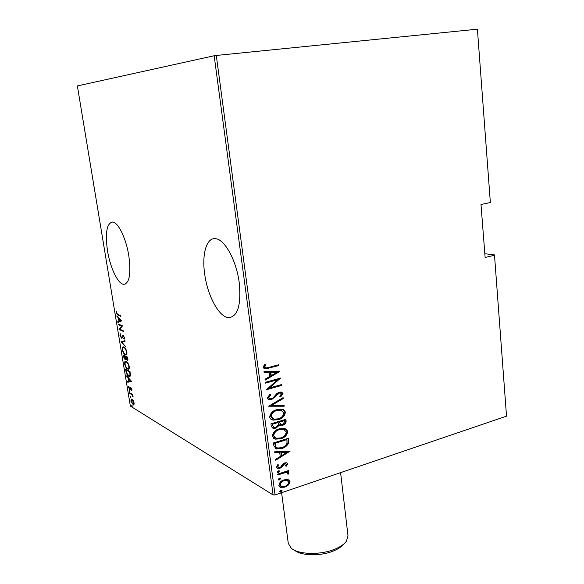 <?xml version="1.0" encoding="UTF-8"?>
<svg xmlns="http://www.w3.org/2000/svg" width="584" height="584" viewBox="0 0 584 584"><rect width="100%" height="100%" fill="white"/><g stroke="black" fill="none" stroke-linecap="round" stroke-linejoin="round"><path stroke-width="0.88" d="M204.728 274.341C207.597 295.818 218.985 317.068 228.497 317.645C237.739 316.856 241.316 305.206 239.236 282.7C236.476 260.727 224.818 239.411 215.693 238.717C206.524 237.119 201.67 254.274 204.728 274.341M107.507 250.806C110.172 267.662 117.902 283.985 123.669 284.328C129.407 283.517 131.13 274.064 128.845 255.974C126.217 238.768 118.318 222.38 112.727 222.022C106.77 223.066 105.032 232.666 107.507 250.806M214.16 55.757L77.373 85.921L130.356 406.077L273.1 494.94L214.16 55.757L216.292 55.458L275.064 494.94L506.525 416.166L494.48 254.916L484.829 253.719M494.48 254.916L506.525 416.166M133.276 400.704L134.145 403.069L133.948 404.77L133.466 404.989L130.816 401.033L131.502 399.098L133.276 400.704M129.48 392.66L132.692 394.55L132.794 395.171L132.32 394.886L133.072 397.142L131.78 394.682L129.582 393.273L129.48 392.66M131.911 389.477L131.685 390.608L130.831 388.192L130.195 389.521L129.736 389.477L128.56 387.389L128.743 386.119L129.619 388.856L130.568 387.513L131.911 389.477M125.976 371.461L125.611 369.234L130.006 371.592L130.466 375.264L129.48 376.541L128.714 376.286C127.611 375.943 126.699 374.329 125.976 371.461L126.37 371.358M123.246 354.933L127.633 357.131L127.429 360.291L126.064 358.912L125.18 359.773L123.567 356.861L123.246 354.933M121.078 341.786L124.932 340.669L125.042 341.363L121.925 342.261L125.998 347.173L121.1 341.947L124.932 340.706M118.238 324.609L118.136 323.981L122.494 325.843L119.859 329.281L123.304 330.792L123.414 331.435L119.048 329.507L121.662 326.076L118.238 324.609L118.902 324.31M117.931 314.564L120.837 315.732L120.939 316.375L117.99 315.185L116.194 312.856L116.398 311.272L116.647 313.082L117.931 314.564M121.676 320.872L117.873 322.397L117.756 321.704L118.975 321.266L118.464 318.171L116.8 315.893L121.676 320.872M119.954 335.596L120.538 333.829L120.859 334.544L120.399 335.807L121.501 337.603L122.625 335.588L123.231 335.486L124.545 337.705L124.115 339.267L124.078 337.421L123.355 336.128L121.684 338.253L119.954 335.596L120.37 335.501M123.932 347.057C125.049 347.4 126.027 349.028 126.881 351.933C127.02 354.065 126.662 355.021 125.801 354.802L125.195 354.612C124.085 354.247 123.115 352.619 122.29 349.736C122.158 347.626 122.516 346.677 123.377 346.896L123.932 347.057M126.312 361.496C127.429 361.883 128.414 363.525 129.261 366.431C129.407 368.497 129.057 369.424 128.225 369.219L127.567 369.008C126.451 368.592 125.48 366.949 124.655 364.073C124.523 362.029 124.867 361.109 125.699 361.306L126.312 361.496M131.626 381.432L127.757 382.213L127.64 381.542L128.882 381.337L128.385 378.33L126.706 375.892L131.626 381.432M129.407 390.535L129.721 391.806L129.407 390.535M130.341 396.207L130.655 397.47L130.341 396.207M131.86 405.376L132.174 406.639L131.86 405.376M477.405 29.251L490.356 202.546L477.405 29.251M494.349 255.266L485.121 257.478L480.997 204.488L490.356 202.546M216.292 55.458L477.238 29.2M287.905 479.574L290.022 481.661L288.606 484.917L284.926 487.166L280.641 487.377L278.897 485.392C279.429 482.501 281.123 480.661 283.97 479.887L287.905 479.574M277.612 474.15L288.387 470.594L288.496 471.405L286.919 471.93L288.919 473.179L288.657 474.099L287.459 474.018L287.583 473.471L286.773 472.733L285.072 472.711L277.714 474.96L277.612 474.15M287.708 463.82L286.416 466.163L285.423 465.893L286.386 464.222L284.809 463.718L281.532 467.412L279.904 468.288L277.634 468.434L276.495 467.244L277.699 464.747L278.78 464.981L277.823 466.791L278.568 467.55L279.736 467.492L280.743 466.915L283.028 463.776L284.649 462.915L286.678 462.762L287.708 463.82L287.233 463.557L285.948 465.901L286.416 466.163M273.867 445.906L273.473 442.942L288.343 438.299L288.445 443.402C286.861 446.118 284.634 447.819 281.773 448.49L276.378 448.95L273.867 445.906M270.947 423.816L285.897 419.312L286.131 421.122C286.08 423.32 284.977 424.678 282.831 425.196L279.524 425.086L275.947 428.152L273.239 428.364L271.283 426.4L270.947 423.816M268.611 406.209L283.109 397.638L283.225 398.551L271.538 405.464L284.094 405.296L284.211 406.209L268.611 406.209M265.552 383.126L265.443 382.279L280.59 378.06L269.538 387.959L281.43 384.608L281.539 385.447L266.428 389.718L277.48 379.804L265.552 383.126M268.779 367.431L278.867 364.693L278.977 365.548L264.953 368.978L263.07 367.46L264.523 364.584L265.771 364.788L264.654 367.102L265.866 367.971L268.779 367.431M279.743 371.497L265.158 380.147L265.034 379.213L269.742 376.498L269.202 372.351L264.121 372.322L263.997 371.387L279.743 371.497M267.129 398.076L270.056 394.178L270.932 394.784L268.691 397.646L270.107 398.916L272.947 398.032L276.962 393.426L279.181 392.229L281.174 392.039L282.977 393.55L280.773 396.791L279.743 396.266L281.43 393.886L280.364 392.959L279.356 393.054L271.596 399.653L269.333 399.85L267.129 398.076M276.831 409.683L281.765 409.26C283.627 409.435 284.831 410.442 285.386 412.282C284.591 416.312 282.196 418.772 278.21 419.684L273.21 420.1C271.363 419.911 270.173 418.896 269.647 417.049C270.472 413.034 272.867 410.581 276.831 409.683M279.334 428.846L284.569 428.43L287.839 431.335C287.043 435.336 284.663 437.81 280.7 438.752L275.371 439.153L272.188 436.233C273.013 432.248 275.392 429.78 279.334 428.846M290 451.206L275.765 460.243L275.648 459.352L280.24 456.505L279.721 452.512L274.772 452.717L274.648 451.819L290 451.206M278.254 470.748L279.59 471.157L278.466 472.376L277.568 472.427L277.123 471.967L278.254 470.748M279.247 478.281L280.583 478.683L279.459 479.902L278.546 479.953L278.123 479.5L279.247 478.281M280.853 490.436L282.189 490.83L281.065 492.056L280.123 492.1L279.729 491.662L280.853 490.436M275.064 494.94L273.1 494.94M278.429 364.817L278.977 365.548M278.502 365.372L268.268 368.146L263.932 368.694M265.238 364.701L264.326 366.204L264.786 366.387M264.326 366.204L264.187 366.92L264.654 367.102M264.187 366.92L265.099 367.738M279.291 371.49L279.772 371.709M279.298 371.526L265.107 379.717M264.099 372.132L269.202 372.351M276.853 372.402L270.348 372.176L270.779 375.446L271.246 375.636L276.853 372.402L270.815 372.358L271.246 375.636M270.348 372.176L270.815 372.358M279.904 378.249L269.071 387.761L269.538 387.959M280.999 384.732L281.539 385.447M281.065 385.257L266.625 389.331M265.516 382.812L277.48 379.804M269.969 394.236L270.932 394.784M270.465 394.58L268.224 397.434L268.691 397.646M268.224 397.434L269.355 398.646M281.656 392.141L282.977 393.55M282.503 393.353L280.327 396.565M280.546 392.988L279.356 393.054M278.882 392.849L277.028 394.039L277.495 394.244M277.028 394.039L275.699 395.769L276.166 395.974M275.699 395.769L271.129 399.441L271.596 399.653M271.129 399.441L268.1 399.456M282.692 397.886L283.225 398.551M282.751 398.346L271.071 405.245L271.538 405.464M283.649 405.303L284.211 406.209M283.736 405.997L268.625 406.194M283.043 409.596L285.386 412.282M284.912 412.063C284.116 416.085 281.722 418.553 277.743 419.458L278.21 419.684M277.743 419.458L272.743 419.881L271.37 419.473M281.809 410.45L280.305 409.961L276.473 410.304C273.268 411.048 271.348 413.056 270.721 416.326L272.692 418.684M278.108 418.845C281.313 418.086 283.233 416.064 283.868 412.779L280.773 410.172L276.947 410.516C273.735 411.267 271.815 413.275 271.188 416.553L274.086 419.173L278.108 418.845M270.721 416.326L271.188 416.553M276.473 410.304L276.947 410.516M285.466 419.443L286.131 421.122M285.656 420.903C285.605 423.093 284.51 424.451 282.357 424.962L282.831 425.196M282.357 424.962L279.05 424.86L275.48 427.919L275.947 428.152M275.48 427.919L272.224 427.97M272.297 425.196L274.217 427.422L275.845 427.32L278.298 424.867L278.174 422.502L272.129 423.962L273.502 427.123M279.313 422.378L281.145 424.488L282.7 424.371L284.627 421.736L284.481 420.604L279.24 421.816L280.466 424.21M279.24 421.816L279.78 422.604M284.481 420.604L279.707 422.042M272.129 423.962L272.764 425.422M278.174 422.502L272.597 424.188M285.678 428.758L287.839 431.335M287.364 431.101C286.569 435.095 284.189 437.569 280.232 438.511L280.7 438.752M280.232 438.511L274.903 438.912L273.728 438.533M284.415 429.605L283.101 429.116L278.977 429.444C275.787 430.218 273.881 432.233 273.254 435.489L275.093 437.752M280.597 437.927C283.787 437.139 285.693 435.109 286.328 431.839L283.568 429.349L279.451 429.671C276.254 430.452 274.349 432.467 273.721 435.722L276.341 438.248L280.597 437.927M273.254 435.489L273.721 435.722M278.977 429.444L279.451 429.671M287.912 438.431L288.591 440.226M288.116 439.986L287.97 443.161L288.445 443.402M287.97 443.161C286.386 445.877 284.167 447.57 281.298 448.242L281.773 448.49M281.298 448.242L275.203 448.468M275.546 446.789L277.641 448.037L281.671 447.665C284.043 447.11 285.817 445.672 286.985 443.351L286.934 439.599L286.459 439.358L274.655 443.044L275.546 446.789L276.619 447.607M286.934 439.599L275.122 443.285L276.013 447.037M274.655 443.044L275.122 443.285M289.664 451.22L290.029 451.41M289.445 451.228L275.699 459.739M274.736 452.447L279.721 452.512M287.182 452.213L280.824 452.199L281.24 455.345L281.707 455.6L287.182 452.213L281.298 452.447L281.707 455.6M280.824 452.199L281.298 452.447M285.948 465.901L285.525 465.784M285.78 463.652L284.809 463.718M284.335 463.455L283.393 464.01L283.861 464.273M283.393 464.01L281.065 467.149L281.532 467.412M281.065 467.149L279.437 468.025L279.904 468.288M279.437 468.025L276.962 468.098M278.181 464.849L277.363 466.521L277.823 466.791M277.363 466.521L278.057 467.273M286.839 462.813L287.233 463.557M279.043 470.667L279.59 471.157M279.13 470.886L277.999 472.113L278.466 472.376M277.999 472.113L277.203 472.186M287.97 470.733L288.496 471.405M288.022 471.142L286.445 471.66L286.919 471.93M288.014 472.171L288.919 473.179M288.445 472.909L288.182 473.828L288.657 474.099M288.182 473.828L287.547 473.785M286.875 472.763L285.072 472.711M284.605 472.441L277.663 474.558M280.043 478.201L280.583 478.683M280.116 478.413L278.991 479.632L279.459 479.902M278.991 479.632L278.196 479.705M288.635 479.829L290.022 481.661M289.547 481.384L288.131 484.64L288.606 484.917M288.131 484.64L284.452 486.881L284.926 487.166M284.452 486.881L279.765 486.932M287.562 480.654L286.715 480.238L283.598 480.42C281.422 481.026 280.145 482.442 279.758 484.669L280.911 486.151M284.809 486.355C286.985 485.742 288.284 484.319 288.708 482.092L287.182 480.515L284.065 480.698C281.889 481.304 280.612 482.712 280.225 484.946L281.656 486.538L284.809 486.355M279.758 484.669L280.225 484.946M283.598 480.42L284.065 480.698M281.656 490.356L282.189 490.83M281.722 490.545L280.597 491.772L281.065 492.056M280.597 491.772L279.794 491.852M120.859 315.907L117.705 314.469M116.617 312.761L116.194 312.856M118.552 322.156L118.45 321.543L117.756 321.704M118.45 321.543L118.975 321.266M118.932 318.068L118.464 318.171M117.377 316.477L116.917 316.579M119.37 321.127L121.333 320.521L118.968 318.682L119.37 321.127L120.844 320.601M119.428 318.572L118.968 318.682M123.326 330.931L119.048 329.507M119.735 329.354L119.026 329.369M119.713 329.208L122.355 325.916L121.662 326.076M122.355 325.916L118.932 324.456M120.589 334.771L120.705 334.209M122.968 336.194L123.26 335.501M123.173 335.464L122.625 335.588M124.545 338.596L123.742 338.545M124.465 337.333L124.078 337.421M123.844 336.012L123.355 336.128M121.603 337.589L122.151 338.026L121.465 338.194M122.173 342.188L121.1 341.947M126.407 354.627L125.195 354.612M125.881 354.444L125.326 354.087M122.684 349.641L122.29 349.736M122.932 347.911L123.458 346.903M124.516 347.443L123.852 347.502M125.998 354.021L126.932 353.59M125.093 353.992L125.553 354.13C126.253 354.298 126.545 353.502 126.436 351.743C125.75 349.334 124.947 347.984 124.042 347.692L123.611 347.56C122.91 347.385 122.611 348.173 122.728 349.925C123.392 352.327 124.18 353.678 125.093 353.992M126.83 351.648L126.436 351.743M124.64 347.546L124.042 347.692M127.852 360.043L127.13 360.197M127.816 360.029L127.297 359.605M125.91 359.627L125.18 359.773M125.859 359.605L125.348 359.197M123.961 356.766L123.567 356.861M124.085 355.707L124.02 355.32M125.421 359.16L126.056 359.021M126.159 356.751L124.48 355.612L123.793 355.78L125.078 359.145L125.655 358.306L125.421 356.598L123.793 355.78M127.334 359.591L127.954 359.445M127.64 357.204L125.867 356.824L127.203 359.62L127.283 357.532L125.867 356.824M127.823 358.299L127.422 358.401M127.684 357.437L127.283 357.532M126.108 356.43L125.421 356.598M126.137 358.189L125.655 358.306M128.823 369.037L127.567 369.008M128.254 368.832L127.757 368.504M125.056 363.971L124.655 364.073M125.29 362.321L125.794 361.321M126.83 361.846L126.195 361.912M128.392 368.438L129.32 368.008M127.465 368.38L127.969 368.541C128.648 368.701 128.925 367.927 128.816 366.219C128.13 363.825 127.334 362.46 126.414 362.124L125.947 361.978C125.261 361.817 124.983 362.584 125.1 364.277C125.757 366.672 126.545 368.037 127.465 368.38M129.21 366.124L128.816 366.219M126.991 361.985L126.414 362.124M126.451 370.022L126.385 369.65M130.057 376.359L128.714 376.286M129.392 376.111L128.94 375.811M129.582 375.76L130.451 375.395M130.013 371.621L126.837 369.92L126.159 370.095L126.75 373.059L128.611 375.665L129.195 375.862L129.984 374.665L129.655 371.971L126.159 370.095M130.049 371.869L129.655 371.971M130.444 374.548L129.984 374.665M131.641 381.52L127.757 382.213M128.429 382.038L128.334 381.432M129.276 381.235L128.882 381.337M128.779 378.228L128.385 378.33M127.217 376.461L126.823 376.563M129.276 381.279L130.78 381.031L128.889 378.892L129.276 381.279M131.174 380.929L130.78 381.031M129.283 378.79L128.889 378.892M131.94 389.856L131.334 390.017M131.363 388.119L130.955 388.229M130.334 389.324L129.736 389.477M130.356 389.265L129.933 388.856M128.925 387.294L128.56 387.389M130.509 388.689L129.896 388.849M130.743 388.207L130.093 388.229M130.772 388.053L130.889 387.637M129.655 390.805L129.144 390.937M132.736 394.777L132.32 394.886M133.064 396.485L132.67 396.587M132.714 394.784L131.78 394.682M132.458 394.507L131.984 394.134M130.225 393.098L129.582 393.273M130.59 396.47L130.079 396.602M133.94 404.778L132.918 404.792M133.59 404.61L133.218 404.325L133.751 402.821L132.108 399.894L131.728 399.755L131.203 401.274L133.218 404.325M131.422 399.85L131.685 399.127M131.728 399.755L132.123 399.646M133.466 404.259L134.203 404.026M132.59 399.763L132.108 399.894M132.093 405.624L131.59 405.756M343.575 544.193C341.392 546.938 337.756 549.296 332.683 551.274C319.974 556.348 301.147 555.785 294.606 550.296M281.59 492.721L288.277 543.354L291.226 548.179C298.161 554.493 319.572 555.26 333.968 549.515C339.851 547.223 343.976 544.485 346.334 541.317L348.006 535.915L340.603 472.639M268.268 368.146L268.735 368.329M274.801 444.154L275.268 444.395M282.408 465.382L282.882 465.645M280.882 473.493L281.349 473.763M118.683 315.031L117.99 315.185M122.859 336.362L122.231 336.508M125.881 356.919L125.487 357.014M130.137 372.38L129.736 372.483M131.305 393.733L130.655 393.908M232.833 316.608L228.497 317.645M125.691 283.904L123.669 284.328M264.953 368.978L264.486 368.796M280.364 392.959L279.889 392.755M269.333 399.85L268.866 399.646M273.21 420.1L272.743 419.881M280.773 410.172L280.305 409.961M280.342 425.407L279.875 425.181M273.239 428.364L272.772 428.13M275.371 439.153L274.903 438.912M283.568 429.349L283.101 429.116M276.378 448.95L275.911 448.702M285.817 463.659L285.35 463.404M277.634 468.434L277.166 468.171M286.773 472.733L286.299 472.463M280.641 487.377L280.174 487.092M287.182 480.515L286.715 480.238M123.209 336.092L123.793 335.953M125.801 354.802L126.348 354.671M123.611 347.56L124.297 347.392M128.225 369.219L128.75 369.088M125.947 361.978L126.626 361.803M129.48 376.541L129.984 376.41M130.831 388.192L131.327 388.061M129.867 388.878L130.436 388.725"/></g></svg>
